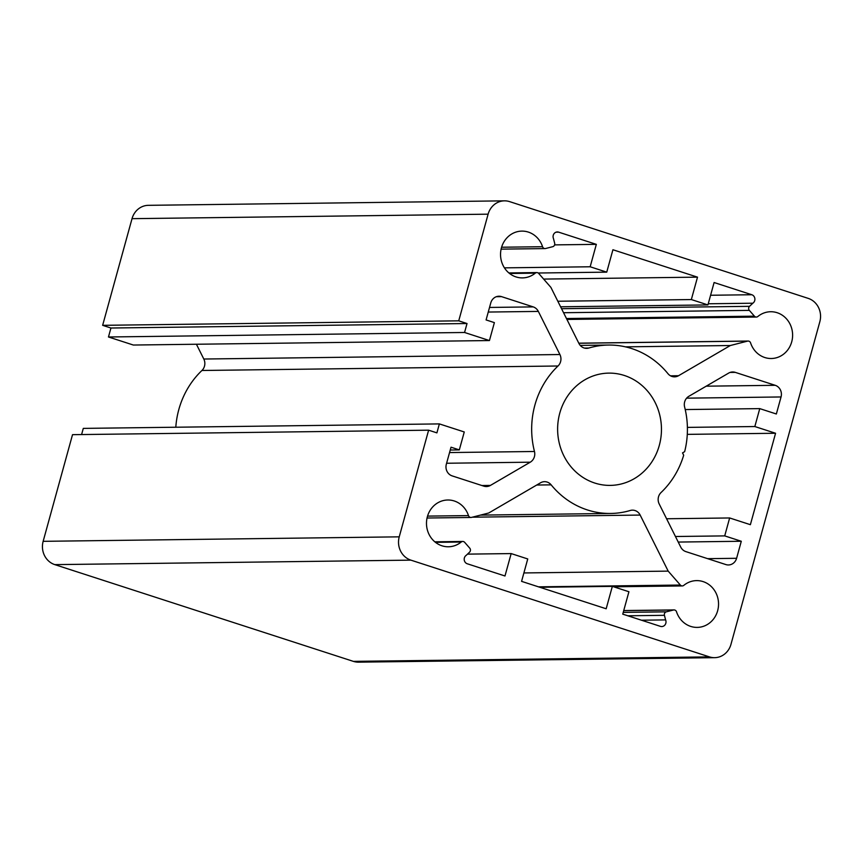 <?xml version="1.0" encoding="UTF-8"?>
<svg xmlns="http://www.w3.org/2000/svg" width="863" height="863" viewBox="0 0 863 863"><rect width="100%" height="100%" fill="white"/><g stroke="black" fill="none" stroke-linecap="round" stroke-linejoin="round"><path stroke-width="1.29" d="M511.166 553.582L527.746 558.954L521.576 581.36L606.171 608.771L612.342 586.365L628.922 591.738L622.752 614.143L660.454 626.365A4.682 4.326 89.3 0 0 665.6 619.893L664.424 615.319A2.805 2.6 -90.7 0 1 666.322 611.835L673.485 610.001A2.805 2.6 -90.7 0 1 676.527 611.802A23.398 21.629 89.3 0 0 697.207 627.401A23.398 21.629 89.3 0 0 718.545 603.733A23.398 21.629 89.3 0 0 696.614 580.616A23.398 21.629 89.3 0 0 683.809 585.362A2.805 2.6 -90.7 0 1 680.357 585.049L668.189 571.123L640.163 515.071A9.353 8.652 89.3 0 0 632.439 510.152A9.353 8.652 89.3 0 0 630.249 510.486A84.218 77.875 -90.7 0 1 610.605 513.463A84.218 77.875 -90.7 0 1 551.155 484.855A9.353 8.652 89.3 0 0 544.542 481.673A9.353 8.652 89.3 0 0 540.54 482.795L488.76 512.989L471.543 517.39A2.805 2.6 -90.7 0 1 468.49 515.599A23.398 21.629 89.3 0 0 447.821 500.001A23.398 21.629 89.3 0 0 426.484 523.658A23.398 21.629 89.3 0 0 448.404 546.775A23.398 21.629 89.3 0 0 461.209 542.029A2.805 2.6 -90.7 0 1 464.672 542.342L469.731 548.134A2.805 2.6 -90.7 0 1 469.558 552.169L466.257 555.297A4.682 4.326 89.3 0 0 467.282 563.776L504.984 575.988L511.166 553.582L467.487 554.132M668.189 571.123L523.895 572.946M665.6 619.893L641.436 620.206M612.342 586.365L539.839 587.282M730.325 345.524L747.541 341.122A2.805 2.6 -90.7 0 1 750.594 342.913A23.398 21.629 89.3 0 0 771.274 358.512A23.398 21.629 89.3 0 0 792.612 334.855A23.398 21.629 89.3 0 0 770.681 311.737A23.398 21.629 89.3 0 0 757.876 316.484A2.805 2.6 -90.7 0 1 754.413 316.171L749.354 310.378A2.805 2.6 -90.7 0 1 749.526 306.333L752.838 303.215A4.682 4.326 89.3 0 0 751.802 294.736L714.1 282.525L707.93 304.93L691.339 299.558L697.509 277.152L612.924 249.741L606.743 272.147L590.163 266.775L596.333 244.358L558.631 232.147A4.682 4.326 89.3 0 0 553.485 238.62L554.661 243.193A2.805 2.6 -90.7 0 1 552.762 246.678L545.61 248.512A2.805 2.6 -90.7 0 1 542.557 246.71A23.398 21.629 89.3 0 0 521.878 231.111A23.398 21.629 89.3 0 0 500.54 254.779A23.398 21.629 89.3 0 0 522.471 277.897A23.398 21.629 89.3 0 0 535.276 273.15A2.805 2.6 -90.7 0 1 538.728 273.463L550.896 287.39L578.922 343.442A9.353 8.652 89.3 0 0 586.657 348.361A9.353 8.652 89.3 0 0 588.836 348.026A84.218 77.875 -90.7 0 1 608.48 345.049A84.218 77.875 -90.7 0 1 667.94 373.657A9.353 8.652 89.3 0 0 674.542 376.84A9.353 8.652 89.3 0 0 678.545 375.718L730.325 345.524L625.438 346.85M596.333 244.358L554.607 244.887M590.163 266.775L504.434 267.854M606.743 272.147L538.232 273.01M697.509 277.152L543.647 279.083M691.339 299.558L557.822 301.241M707.93 304.93L560.605 306.786M752.838 303.215L708.243 303.776M741.295 541.263L724.715 535.891L729.645 517.962L750.379 524.682L775.567 433.258L754.834 426.538L759.764 408.62L776.355 413.992L781.047 396.958A9.353 8.652 89.3 0 0 775.222 385.308L735.265 372.363A9.353 8.652 89.3 0 0 732.676 371.975A9.353 8.652 89.3 0 0 728.674 373.086L688.836 396.311A9.353 8.652 89.3 0 0 684.618 407.023A84.218 77.875 -90.7 0 1 684.65 451.662L682.525 452.902L683.679 455.211A84.218 77.875 -90.7 0 1 661.069 492.514A9.353 8.652 89.3 0 0 659.192 503.97L680.745 547.099A9.353 8.652 89.3 0 0 685.891 551.619L725.848 564.564A9.353 8.652 89.3 0 0 728.426 564.963A9.353 8.652 89.3 0 0 736.603 558.296L741.295 541.263L678.232 542.061M759.764 408.62L685.222 409.558M754.834 426.538L687.401 427.39M775.567 433.258L687.282 434.369M729.645 517.962L666.581 518.76M724.715 535.891L675.449 536.506M196.419 344.24L203.808 359.03A9.353 8.652 -90.7 0 1 201.931 370.486A84.218 77.875 89.3 0 0 175.804 427.228M558.016 365.998A84.218 77.875 89.3 0 0 534.467 451.489A9.353 8.652 -90.7 0 1 530.249 462.19L490.411 485.427A9.353 8.652 -90.7 0 1 486.408 486.538A9.353 8.652 -90.7 0 1 483.83 486.149L452.158 475.891A9.353 8.652 -90.7 0 1 446.333 464.24L451.025 447.207L459.321 449.893L464.262 431.964L439.375 423.906L436.905 432.87L428.62 430.184L399.235 536.84A18.716 17.303 89.3 0 0 410.885 560.141L709.451 656.883A18.716 17.303 89.3 0 0 714.629 657.671A18.716 17.303 89.3 0 0 730.972 644.327L819.85 321.672A18.716 17.303 89.3 0 0 808.2 298.371L509.634 201.629A18.716 17.303 89.3 0 0 504.467 200.842A18.716 17.303 89.3 0 0 488.113 214.175L458.738 320.831L467.023 323.528L464.564 332.482L489.44 340.551L494.38 322.622L486.085 319.936L490.777 302.902A9.353 8.652 -90.7 0 1 498.954 296.236A9.353 8.652 -90.7 0 1 501.532 296.635L533.205 306.894A9.353 8.652 -90.7 0 1 538.339 311.414L559.904 354.531A9.353 8.652 -90.7 0 1 558.016 365.998L201.931 370.486M489.44 340.551L133.355 345.038L108.468 336.98L464.564 332.482M467.023 323.528L110.939 328.016L108.468 336.98M458.738 320.831L102.643 325.329L110.939 328.016M504.467 200.842L148.371 205.329A18.716 17.303 89.3 0 0 132.028 218.673L102.643 325.329M428.62 430.184L72.524 434.672L43.15 541.328A18.716 17.303 89.3 0 0 54.8 564.629L353.366 661.371A18.716 17.303 89.3 0 0 358.533 662.158L714.629 657.671M439.375 423.906L83.29 428.393L81.597 434.553M459.321 449.893L450.259 450.011M594.736 483.032A56.138 51.92 89.3 0 0 610.249 485.394A56.138 51.92 89.3 0 0 661.457 428.598A56.138 51.92 89.3 0 0 608.836 373.118A56.138 51.92 89.3 0 0 558.113 421.435A56.138 51.92 89.3 0 0 594.736 483.032M468.49 515.599L427.541 516.106M551.155 484.855L536.7 485.028M640.163 515.071L472.352 517.185M680.357 585.049L538.48 586.84M666.322 611.835L623.237 612.385M673.485 610.001L623.722 610.626M664.424 615.319L627.789 615.783M542.557 246.71L501.597 247.228M558.631 232.147L556.052 232.179M751.802 294.736L710.594 295.254M749.526 306.333L561.554 308.706M749.354 310.378L563.561 312.719M754.413 316.171L566.473 318.533M747.541 341.122L578.825 343.247M678.545 375.718L670.519 375.826M588.836 348.026L584.467 348.08M735.265 372.363L730.098 372.428M775.222 385.308L706.225 386.182M781.047 396.958L686.635 398.156M736.603 558.296L707.606 558.663M534.467 451.489L449.558 452.557M559.904 354.531L203.808 359.03M538.339 311.414L488.253 312.05M533.205 306.894L489.526 307.444M501.532 296.635L496.376 296.699M488.113 214.175L132.028 218.673M709.451 656.883L353.366 661.371M410.885 560.141L54.8 564.629M399.235 536.84L43.15 541.328M490.411 485.427L481.921 485.524M530.249 462.19L446.613 463.248M535.276 273.15L509.548 273.474M461.209 542.029L435.481 542.352M470.971 517.466L427.045 518.016M610.605 513.463L480.486 515.103M682.277 585.934L613.679 586.797M545.038 248.587L501.112 249.137M756.344 317.045L566.926 319.439M536.808 272.579L508.879 272.935M608.48 345.049L580.238 345.405M748.113 341.047L578.793 343.183M462.751 541.457L434.812 541.813M674.046 609.925L623.744 610.562"/></g></svg>
